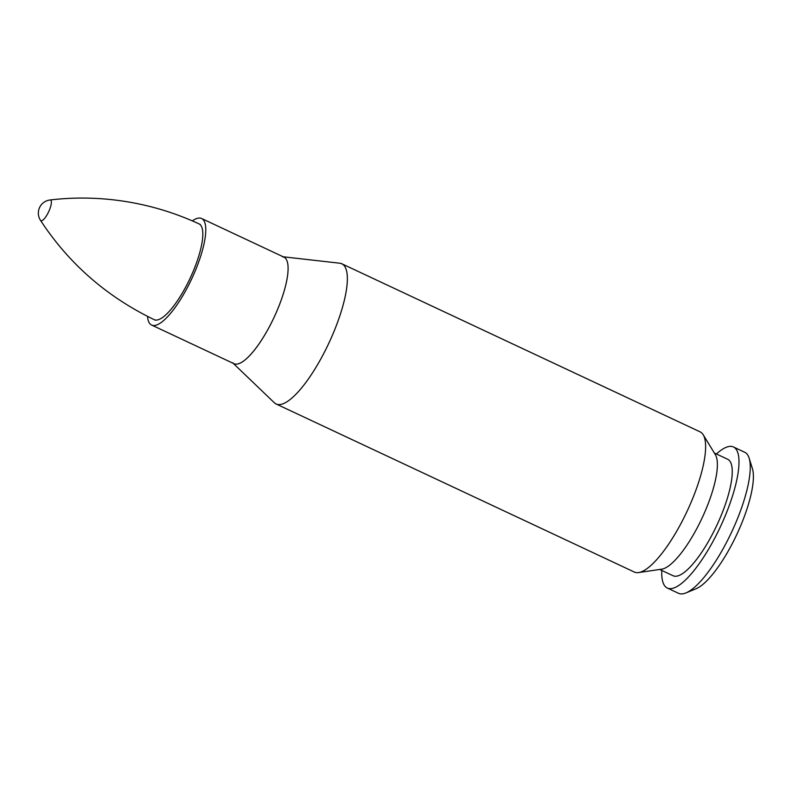 <?xml version="1.0" encoding="UTF-8"?>
<svg xmlns="http://www.w3.org/2000/svg" width="792" height="792" viewBox="0 0 792 792"><rect width="100%" height="100%" fill="white"/><g stroke="black" fill="none" stroke-linecap="round" stroke-linejoin="round"><path stroke-width="1.19" d="M340.916 263.439A77.428 21.928 -64.9 0 1 341.877 263.795L339.827 263.221A77.418 21.928 115.1 0 1 331.571 337.164A77.418 21.928 115.1 0 1 277.695 404.474A77.428 21.928 -64.9 0 0 330.076 340.53A77.428 21.928 -64.9 0 0 341.877 263.795L700.128 431.868A77.428 21.928 115.1 0 1 703.217 434.778A77.428 21.928 115.1 0 1 687.09 511.266A77.428 21.928 115.1 0 1 638.57 572.567A77.428 21.928 115.1 0 1 635.956 572.557A77.428 21.928 115.1 0 1 634.352 572.052L276.111 403.979A77.428 21.928 -64.9 0 0 277.715 404.484A77.418 21.928 115.1 0 1 274.359 402.772L276.111 403.979A77.428 21.928 -64.9 0 1 275.22 403.465M199.069 223.898A52.886 14.979 115.1 0 1 191.011 276.319A52.886 14.979 115.1 0 1 155.242 319.998A52.886 14.979 115.1 0 1 154.143 319.661M192.327 220.889A58.846 16.662 115.1 0 1 201.604 218.503A58.846 16.662 115.1 0 1 192.634 276.834A58.846 16.662 115.1 0 1 152.836 325.433A58.846 16.662 115.1 0 1 151.619 325.047A58.846 16.662 115.1 0 1 147.52 316.394M703.217 434.778L715.374 454.707A64.32 18.216 115.1 0 1 701.979 518.255A64.32 18.216 115.1 0 1 661.667 569.181L638.57 572.567M714.334 453.004L727.699 459.271A64.32 18.216 115.1 0 1 717.889 523.027A64.32 18.216 115.1 0 1 674.388 576.15A64.32 18.216 115.1 0 1 673.061 575.734L659.696 569.468M716.433 453.984A77.903 22.057 115.1 0 1 733.461 446.975A77.903 22.057 115.1 0 1 721.591 524.195A77.903 22.057 115.1 0 1 668.903 588.535A77.903 22.057 115.1 0 1 667.29 588.03A77.903 22.057 115.1 0 1 661.795 570.448M733.461 446.975L744.718 452.262A77.903 22.057 115.1 0 1 749.143 458.172A77.903 22.057 115.1 0 1 731.6 532.155A77.903 22.057 115.1 0 1 685.912 592.931A77.903 22.057 115.1 0 1 680.15 593.812A77.903 22.057 115.1 0 1 678.546 593.307L667.29 588.03M749.143 458.172L752.4 468.597A69.468 19.671 115.1 0 1 736.758 534.57A69.468 19.671 115.1 0 1 696.019 588.773L685.912 592.931M49.995 199.99A13.226 13.226 0 0 0 40.471 220.305A11.395 3.227 -64.9 0 0 48.421 212.266A11.395 3.227 -64.9 0 0 50.342 200A11.395 3.227 -64.9 0 0 49.995 199.99C76.755 196.792 103.653 197.584 130.7 202.366C154.826 206.672 178.032 214.048 200.317 224.482M233.808 363.607A58.846 16.662 -64.9 0 0 235.165 364.063A58.846 16.662 -64.9 0 0 275.072 315.216A58.846 16.662 -64.9 0 0 283.793 257.073M282.378 256.697L283.922 257.123A58.846 16.662 115.1 0 1 274.953 315.444A58.846 16.662 115.1 0 1 235.145 364.053A58.846 16.662 115.1 0 1 233.937 363.667L232.62 362.766M233.224 363.33L274.359 402.772M283.209 256.796L339.827 263.221M151.619 325.047L233.937 363.667M201.604 218.503L283.922 257.123M40.471 220.305C69.023 263.954 107.326 297.267 155.39 320.235"/></g></svg>
